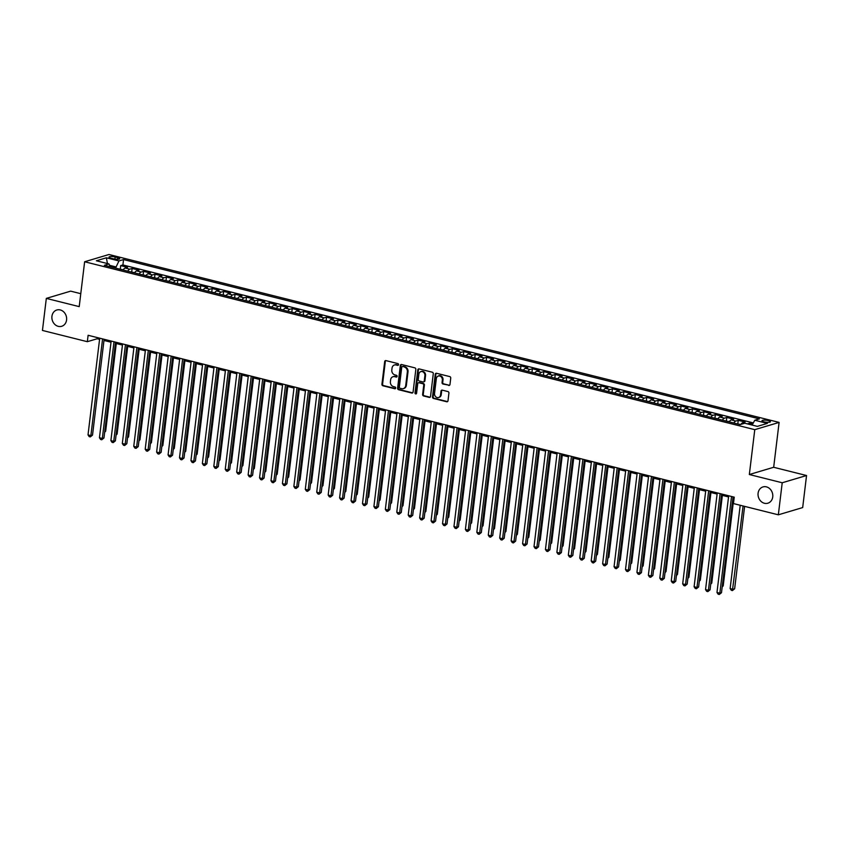 <?xml version="1.0" encoding="UTF-8"?>
<svg xmlns="http://www.w3.org/2000/svg" width="849" height="849" viewBox="0 0 849 849"><rect width="100%" height="100%" fill="white"/><g stroke="black" fill="none" stroke-linecap="round" stroke-linejoin="round"><path stroke-width="1.27" d="M398.563 364.677A0.913 0.785 -106.6 0 0 397.884 363.595L385.955 360.602A1.305 1.114 -106.6 0 0 384.682 361.589L381.933 384.236A1.305 1.114 -106.6 0 0 382.91 385.775L394.838 388.768A0.913 0.785 -106.6 0 0 395.05 387.006L393.501 386.613A4.171 3.576 -106.6 0 1 390.402 381.689L390.625 379.8A4.171 3.576 -106.6 0 1 393.023 376.701A4.171 3.576 -106.6 0 1 394.711 376.669L396.25 377.062A0.913 0.785 -106.6 0 0 396.462 375.3L394.923 374.908A4.171 3.576 -106.6 0 1 391.813 369.984L392.047 368.095A4.171 3.576 -106.6 0 1 394.445 364.996A4.171 3.576 -106.6 0 1 396.122 364.974L397.661 365.357A0.913 0.785 -106.6 0 0 398.563 364.677M758.093 493.237A8.501 7.28 -106.6 0 0 767.836 503.213A8.501 7.28 -106.6 0 0 772.739 496.898A8.501 7.28 -106.6 0 0 762.986 486.923A8.501 7.28 -106.6 0 0 758.093 493.237M51.938 316.306A8.501 7.28 -106.6 0 0 61.68 326.292A8.501 7.28 -106.6 0 0 66.572 319.977A8.501 7.28 -106.6 0 0 56.83 309.991A8.501 7.28 -106.6 0 0 51.938 316.306M768.313 420.605A4.256 0.998 6.9 0 0 761.988 420.722A4.256 0.998 6.9 0 0 764.1 421.857A4.256 0.998 6.9 0 0 770.425 421.741A4.256 0.998 6.9 0 0 768.313 420.605M448.697 385.467A1.305 1.114 -106.6 0 0 449.97 384.491L450.734 378.134A1.305 1.114 -106.6 0 0 449.768 376.595L436.524 373.273A1.305 1.114 -106.6 0 0 435.25 374.25L432.502 396.908A1.305 1.114 -106.6 0 0 433.478 398.446L446.723 401.768A1.305 1.114 -106.6 0 0 447.996 400.792L448.919 393.108A1.305 1.114 -106.6 0 0 447.954 391.569L442.287 390.147A1.305 1.114 -106.6 0 0 441.013 391.124L440.546 394.934A3.492 2.982 -106.6 0 1 434.539 393.427L436.354 378.516A3.492 2.982 -106.6 0 1 442.35 380.023L442.053 382.506A1.305 1.114 -106.6 0 0 443.019 384.045L449.354 385.276A1.305 1.114 -106.6 0 0 449.524 385.297M749.338 474.527L782.216 482.763L778.342 514.812L802.676 507.575L806.55 475.525L773.672 467.279L779.106 422.409L754.772 429.658L749.338 474.527L773.672 467.279M80.772 293.68L70.658 291.143L46.324 298.392L79.212 306.627L84.635 261.757L754.772 429.658M46.324 298.392L42.45 330.441L87.33 341.691L97.2 338.751L99.577 339.345M778.342 514.812L733.462 503.574L734.236 497.164L88.116 335.281L87.33 341.691M415.83 369.389A1.305 1.114 -106.6 0 0 414.853 367.85L401.609 364.529A1.305 1.114 -106.6 0 0 400.335 365.505L397.597 388.163A1.305 1.114 -106.6 0 0 398.563 389.702L411.807 393.023A1.305 1.114 -106.6 0 0 413.081 392.036L415.83 369.389M419.066 368.901L432.311 372.223A1.305 1.114 -106.6 0 1 433.277 373.762L430.539 396.419A1.305 1.114 -106.6 0 1 429.265 397.396L423.598 395.974A1.305 1.114 -106.6 0 1 422.622 394.435L423.736 385.244A1.305 1.114 -106.6 0 0 422.77 383.706L419.003 382.761A1.305 1.114 -106.6 0 0 417.729 383.737L416.572 393.31A0.913 0.785 -106.6 0 1 415.002 392.907L417.793 369.877A1.305 1.114 -106.6 0 1 419.066 368.901M752.734 423.969L749.667 423.195L749.518 424.404M744.658 423.258L742.695 422.77L745.093 422.049L738.237 420.329L737.813 423.831M733.844 423.004A5.317 2.451 -75.9 0 1 735.828 421.051L731.254 419.905L733.663 419.183L726.797 417.464L726.373 420.966M722.414 420.138A5.317 2.451 -75.9 0 1 724.399 418.186L719.825 417.039L722.223 416.318L715.357 414.599L714.943 418.101M710.974 417.273A5.317 2.451 -75.9 0 1 712.958 415.32L708.384 414.174L710.783 413.452L703.927 411.733L703.503 415.235M699.534 414.408A5.317 2.451 -75.9 0 1 701.529 412.455L696.955 411.309L699.353 410.587L692.487 408.868L692.062 412.37M688.104 411.542A5.317 2.451 -75.9 0 1 690.088 409.589L685.514 408.443L687.913 407.722L681.057 406.002L680.633 409.505M676.664 408.677A5.317 2.451 -75.9 0 1 678.659 406.724L674.085 405.578L676.483 404.856L669.617 403.137L669.192 406.639M665.234 405.811A5.317 2.451 -75.9 0 1 667.218 403.859L662.644 402.713L665.043 401.991L658.187 400.272L657.763 403.774M653.794 402.946A5.317 2.451 -75.9 0 1 655.778 400.993L651.204 399.847L653.613 399.126L646.747 397.406L646.322 400.908M642.364 400.081A5.317 2.451 -75.9 0 1 644.349 398.128L639.775 396.982L642.173 396.26L635.307 394.541L634.882 398.043M630.924 397.215A5.317 2.451 -75.9 0 1 632.908 395.263L628.334 394.116L630.733 393.395L623.877 391.676L623.453 395.178M619.483 394.35A5.317 2.451 -75.9 0 1 621.479 392.397L616.905 391.251L619.303 390.529L612.437 388.81L612.012 392.312M608.054 391.485A5.317 2.451 -75.9 0 1 610.038 389.532L605.464 388.386L607.863 387.664L601.007 385.945L600.583 389.447M596.614 388.619A5.317 2.451 -75.9 0 1 598.609 386.666L594.024 385.52L596.433 384.799L589.567 383.079L589.142 386.582M585.184 385.754A5.317 2.451 -75.9 0 1 587.168 383.801L582.594 382.655L584.993 381.933L578.137 380.214L577.713 383.716M573.744 382.888A5.317 2.451 -75.9 0 1 575.728 380.936L571.154 379.79L573.553 379.068L566.697 377.359L566.272 380.851M562.314 380.023A5.317 2.451 -75.9 0 1 564.298 378.07L559.724 376.924L562.123 376.213L555.257 374.494L554.832 377.985M550.874 377.158A5.317 2.451 -75.9 0 1 552.858 375.205L548.284 374.059L550.683 373.348L543.827 371.629L543.402 375.12M539.433 374.292A5.317 2.451 -75.9 0 1 541.429 372.34L536.855 371.193L539.253 370.482L532.387 368.763L531.962 372.255M528.004 371.427A5.317 2.451 -75.9 0 1 529.988 369.474L525.414 368.328L527.813 367.617L520.957 365.898L520.533 369.389M516.563 368.562A5.317 2.451 -75.9 0 1 518.548 366.609L513.974 365.463L516.383 364.752L509.517 363.032L509.092 366.524M505.134 365.696A5.317 2.451 -75.9 0 1 507.118 363.743L502.544 362.597L504.943 361.886L498.076 360.167L497.663 363.659M493.694 362.831A5.317 2.451 -75.9 0 1 495.678 360.878L491.104 359.732L493.502 359.021L486.647 357.302L486.222 360.793M482.264 359.965A5.317 2.451 -75.9 0 1 484.248 358.013L479.674 356.867L482.073 356.156L475.207 354.436L474.782 357.928M470.824 357.1A5.317 2.451 -75.9 0 1 472.808 355.147L468.234 354.001L470.633 353.29L463.777 351.571L463.352 355.062M459.383 354.235A5.317 2.451 -75.9 0 1 461.378 352.282L456.804 351.136L459.203 350.425L452.337 348.706L451.912 352.197M447.954 351.369A5.317 2.451 -75.9 0 1 449.938 349.417L445.364 348.27L447.763 347.559L440.907 345.84L440.482 349.332M436.513 348.514A5.317 2.451 -75.9 0 1 438.498 346.551L433.924 345.405L436.333 344.694L429.467 342.975L429.042 346.466M425.084 345.649A5.317 2.451 -75.9 0 1 427.068 343.686L422.494 342.54L424.893 341.829L418.026 340.109L417.612 343.601M413.643 342.784A5.317 2.451 -75.9 0 1 415.628 340.82L411.054 339.674L413.452 338.963L406.597 337.244L406.172 340.746M402.214 339.918A5.317 2.451 -75.9 0 1 404.198 337.955L399.624 336.809L402.023 336.098L395.156 334.379L394.732 337.881M390.773 337.053A5.317 2.451 -75.9 0 1 392.758 335.09L388.184 333.944L390.582 333.233L383.727 331.513L383.302 335.015M379.333 334.188A5.317 2.451 -75.9 0 1 381.328 332.224L376.754 331.078L379.153 330.367L372.287 328.648L371.862 332.15M367.904 331.322A5.317 2.451 -75.9 0 1 369.888 329.359L365.314 328.213L367.713 327.502L360.857 325.783L360.432 329.285M356.463 328.457A5.317 2.451 -75.9 0 1 358.448 326.494L353.874 325.347L356.283 324.636L349.417 322.917L348.992 326.419M345.034 325.591A5.317 2.451 -75.9 0 1 347.018 323.628L342.444 322.482L344.843 321.771L337.976 320.052L337.562 323.554M333.593 322.726A5.317 2.451 -75.9 0 1 335.578 320.763L331.004 319.617L333.402 318.906L326.547 317.186L326.122 320.689M322.153 319.861A5.317 2.451 -75.9 0 1 324.148 317.897L319.574 316.751L321.973 316.04L315.106 314.321L314.682 317.823M310.723 316.995A5.317 2.451 -75.9 0 1 312.708 315.032L308.134 313.886L310.532 313.175L303.677 311.456L303.252 314.958M299.283 314.13A5.317 2.451 -75.9 0 1 301.278 312.167L296.704 311.021L299.103 310.309L292.236 308.59L291.812 312.092M287.853 311.265A5.317 2.451 -75.9 0 1 289.838 309.301L285.264 308.155L287.662 307.444L280.807 305.725L280.382 309.227M276.413 308.399A5.317 2.451 -75.9 0 1 278.398 306.436L273.824 305.29L276.233 304.579L269.366 302.86L268.942 306.362M264.984 305.534A5.317 2.451 -75.9 0 1 266.968 303.571L262.394 302.424L264.792 301.713L257.926 299.994L257.502 303.496M253.543 302.668A5.317 2.451 -75.9 0 1 255.528 300.705L250.954 299.559L253.352 298.848L246.497 297.129L246.072 300.631M242.103 299.803A5.317 2.451 -75.9 0 1 244.098 297.84L239.524 296.694L241.923 295.983L235.056 294.263L234.632 297.766M230.673 296.938A5.317 2.451 -75.9 0 1 232.658 294.974L228.084 293.828L230.482 293.117L223.627 291.398L223.202 294.9M219.233 294.072A5.317 2.451 -75.9 0 1 221.228 292.109L216.644 290.963L219.053 290.252L212.186 288.533L211.762 292.035M207.803 291.207A5.317 2.451 -75.9 0 1 209.788 289.244L205.214 288.098L207.612 287.387L200.757 285.667L200.332 289.169M196.363 288.342A5.317 2.451 -75.9 0 1 198.348 286.378L193.774 285.232L196.172 284.521L189.316 282.802L188.892 286.304M184.933 285.476A5.317 2.451 -75.9 0 1 186.918 283.513L182.344 282.367L184.742 281.656L177.876 279.937L177.452 283.439M173.493 282.611A5.317 2.451 -75.9 0 1 175.478 280.648L170.904 279.501L173.302 278.79L166.446 277.071L166.022 280.573M162.053 279.746A5.317 2.451 -75.9 0 1 164.048 277.782L159.474 276.636L161.872 275.925L155.006 274.206L154.582 277.708M150.623 276.88A5.317 2.451 -75.9 0 1 152.608 274.917L148.034 273.771L150.432 273.06L143.577 271.34L143.152 274.843M139.183 274.015A5.317 2.451 -75.9 0 1 141.167 272.051L136.593 270.905L139.003 270.194L132.136 268.475L129.738 269.186A5.317 2.451 104.1 0 0 127.753 271.149M131.712 271.977L132.136 268.475M111.07 258.213L113.586 258.839A4.118 0.966 6.9 0 0 119.709 258.722A4.118 0.966 6.9 0 0 117.661 257.629L115.146 256.992A4.118 0.966 6.9 0 0 109.022 257.109A4.118 0.966 6.9 0 0 111.07 258.213M779.106 422.409L108.969 254.509L84.635 261.757M752.129 425.062L754.782 420.244L759.388 418.875L123.551 259.571L118.956 260.94L115.549 268.093M754.782 420.244L767.358 423.396L757.361 426.378L744.785 423.227L740.179 424.596L104.353 265.291L108.959 263.922L96.383 260.77L106.369 257.788L118.956 260.94M753.318 422.908L122.903 264.952L120.696 265.61L127.562 267.329L125.164 268.04A5.317 2.451 104.1 0 0 123.179 270.003M141.167 272.051L143.577 271.34M152.608 274.917L155.006 274.206M164.048 277.782L166.446 277.071M175.478 280.648L177.876 279.937M186.918 283.513L189.316 282.802M198.348 286.378L200.757 285.667M209.788 289.244L212.186 288.533M221.228 292.109L223.627 291.398M232.658 294.974L235.056 294.263M244.098 297.84L246.497 297.129M255.528 300.705L257.926 299.994M266.968 303.571L269.366 302.86M278.398 306.436L280.807 305.725M289.838 309.301L292.236 308.59M301.278 312.167L303.677 311.456M312.708 315.032L315.106 314.321M324.148 317.897L326.547 317.186M335.578 320.763L337.976 320.052M347.018 323.628L349.417 322.917M358.448 326.494L360.857 325.783M369.888 329.359L372.287 328.648M381.328 332.224L383.727 331.513M392.758 335.09L395.156 334.379M404.198 337.955L406.597 337.244M415.628 340.82L418.026 340.109M427.068 343.686L429.467 342.975M438.498 346.551L440.907 345.84M449.938 349.417L452.337 348.706M461.378 352.282L463.777 351.571M472.808 355.147L475.207 354.436M484.248 358.013L486.647 357.302M495.678 360.878L498.076 360.167M507.118 363.743L509.517 363.032M518.548 366.609L520.957 365.898M529.988 369.474L532.387 368.763M541.429 372.34L543.827 371.629M552.858 375.205L555.257 374.494M564.298 378.07L566.697 377.359M575.728 380.936L578.137 380.214M587.168 383.801L589.567 383.079M598.609 386.666L601.007 385.945M610.038 389.532L612.437 388.81M621.479 392.397L623.877 391.676M632.908 395.263L635.307 394.541M644.349 398.128L646.747 397.406M655.778 400.993L658.187 400.272M667.218 403.859L669.617 403.137M678.659 406.724L681.057 406.002M690.088 409.589L692.487 408.868M701.529 412.455L703.927 411.733M712.958 415.32L715.357 414.599M724.399 418.186L726.797 417.464M735.828 421.051L738.237 420.329M747.396 423.874L749.667 423.195M115.697 266.851L109.606 265.323M782.216 482.763L806.55 475.525M103.971 340.449L111.017 342.211M115.411 343.314L122.447 345.076M126.851 346.18L133.887 347.941M138.281 349.045L145.317 350.807M149.721 351.911L156.757 353.672M161.151 354.776L168.198 356.538M172.591 357.641L179.627 359.403M184.021 360.507L191.067 362.268M195.461 363.372L202.497 365.134M206.901 366.237L213.937 367.999M218.331 369.103L225.367 370.864M229.771 371.968L236.807 373.73M241.201 374.834L248.248 376.595M252.641 377.699L259.677 379.461M264.071 380.564L271.118 382.326M275.511 383.43L282.547 385.191M286.951 386.295L293.987 388.057M298.381 389.16L305.417 390.922M309.821 392.026L316.857 393.787M321.251 394.891L328.298 396.653M332.691 397.757L339.727 399.518M344.132 400.622L351.168 402.384M355.561 403.487L362.597 405.249M367.001 406.353L374.038 408.114M378.431 409.218L385.467 410.98M389.871 412.083L396.908 413.845M401.301 414.949L408.348 416.71M412.741 417.814L419.777 419.576M424.182 420.679L431.218 422.441M435.611 423.545L442.647 425.307M447.052 426.4L454.088 428.172M458.481 429.265L465.528 431.037M469.922 432.13L476.958 433.903M481.351 434.996L488.398 436.768M492.791 437.861L499.828 439.633M504.232 440.727L511.268 442.499M515.661 443.592L522.697 445.364M527.102 446.457L534.138 448.23M538.531 449.323L545.578 451.095M549.972 452.188L557.008 453.96M561.401 455.053L568.448 456.826M572.842 457.919L579.878 459.68M584.282 460.784L591.318 462.546M595.711 463.65L602.748 465.411M607.152 466.515L614.188 468.277M618.581 469.38L625.628 471.142M630.022 472.246L637.058 474.007M641.451 475.111L648.498 476.873M652.892 477.976L659.928 479.738M664.332 480.842L671.368 482.603M675.762 483.707L682.798 485.469M687.202 486.573L694.238 488.334M698.631 489.438L705.678 491.2M710.072 492.303L717.108 494.065M721.501 495.169L728.548 496.93M732.942 498.034L734.088 498.321M97.338 337.594L97.2 338.751M120.282 269.112L120.696 265.61M122.903 264.952L123.551 259.571M110.274 266.766L108.959 263.922M136.593 270.905A5.317 2.451 104.1 0 0 134.609 272.869M148.034 273.771A5.317 2.451 104.1 0 0 146.049 275.734M159.474 276.636A5.317 2.451 104.1 0 0 157.479 278.599M170.904 279.501A5.317 2.451 104.1 0 0 168.919 281.465M182.344 282.367A5.317 2.451 104.1 0 0 180.359 284.33M193.774 285.232A5.317 2.451 104.1 0 0 191.789 287.195M205.214 288.098A5.317 2.451 104.1 0 0 203.229 290.061M216.644 290.963A5.317 2.451 104.1 0 0 214.659 292.926M228.084 293.828A5.317 2.451 104.1 0 0 226.099 295.792M239.524 296.694A5.317 2.451 104.1 0 0 237.529 298.657M250.954 299.559A5.317 2.451 104.1 0 0 248.969 301.522M262.394 302.424A5.317 2.451 104.1 0 0 260.41 304.388M273.824 305.29A5.317 2.451 104.1 0 0 271.839 307.253M285.264 308.155A5.317 2.451 104.1 0 0 283.279 310.118M296.704 311.021A5.317 2.451 104.1 0 0 294.709 312.984M308.134 313.886A5.317 2.451 104.1 0 0 306.149 315.849M319.574 316.751A5.317 2.451 104.1 0 0 317.579 318.715M331.004 319.617A5.317 2.451 104.1 0 0 329.019 321.58M342.444 322.482A5.317 2.451 104.1 0 0 340.46 324.445M353.874 325.347A5.317 2.451 104.1 0 0 351.889 327.311M365.314 328.213A5.317 2.451 104.1 0 0 363.33 330.176M376.754 331.078A5.317 2.451 104.1 0 0 374.759 333.041M388.184 333.944A5.317 2.451 104.1 0 0 386.199 335.907M399.624 336.809A5.317 2.451 104.1 0 0 397.629 338.772M411.054 339.674A5.317 2.451 104.1 0 0 409.069 341.638M422.494 342.54A5.317 2.451 104.1 0 0 420.51 344.503M433.924 345.405A5.317 2.451 104.1 0 0 431.939 347.368M445.364 348.27A5.317 2.451 104.1 0 0 443.38 350.234M456.804 351.136A5.317 2.451 104.1 0 0 454.809 353.088M468.234 354.001A5.317 2.451 104.1 0 0 466.25 355.954M479.674 356.867A5.317 2.451 104.1 0 0 477.679 358.819M491.104 359.732A5.317 2.451 104.1 0 0 489.12 361.685M502.544 362.597A5.317 2.451 104.1 0 0 500.56 364.55M513.974 365.463A5.317 2.451 104.1 0 0 511.989 367.415M525.414 368.328A5.317 2.451 104.1 0 0 523.43 370.281M536.855 371.193A5.317 2.451 104.1 0 0 534.859 373.146M548.284 374.059A5.317 2.451 104.1 0 0 546.3 376.011M559.724 376.924A5.317 2.451 104.1 0 0 557.74 378.877M571.154 379.79A5.317 2.451 104.1 0 0 569.17 381.742M582.594 382.655A5.317 2.451 104.1 0 0 580.61 384.608M594.024 385.52A5.317 2.451 104.1 0 0 592.04 387.473M605.464 388.386A5.317 2.451 104.1 0 0 603.48 390.338M616.905 391.251A5.317 2.451 104.1 0 0 614.909 393.204M628.334 394.116A5.317 2.451 104.1 0 0 626.35 396.069M639.775 396.982A5.317 2.451 104.1 0 0 637.79 398.934M651.204 399.847A5.317 2.451 104.1 0 0 649.22 401.8M662.644 402.713A5.317 2.451 104.1 0 0 660.66 404.665M674.085 405.578A5.317 2.451 104.1 0 0 672.09 407.531M685.514 408.443A5.317 2.451 104.1 0 0 683.53 410.396M696.955 411.309A5.317 2.451 104.1 0 0 694.96 413.261M708.384 414.174A5.317 2.451 104.1 0 0 706.4 416.127M719.825 417.039A5.317 2.451 104.1 0 0 717.84 418.992M731.254 419.905A5.317 2.451 104.1 0 0 729.27 421.857M742.695 422.77A5.317 2.451 104.1 0 0 740.922 424.373M107.452 263.54L106.369 257.788M397.661 365.357L398.319 365.166A0.913 0.785 -106.6 0 0 398.34 365.166L396.78 364.773A4.171 3.576 -106.6 0 0 395.103 364.805A4.171 3.576 -106.6 0 0 394.774 364.921M393.363 376.627A4.171 3.576 -106.6 0 1 393.681 376.51A4.171 3.576 -106.6 0 1 395.369 376.478L396.908 376.86A0.913 0.785 -106.6 0 0 396.918 376.871L396.25 377.062M385.775 360.581A1.305 1.114 -106.6 0 0 385.34 361.387L382.591 384.045A1.305 1.114 -106.6 0 0 383.568 385.584L395.485 388.566A0.913 0.785 -106.6 0 0 395.507 388.577M401.428 364.497A1.305 1.114 -106.6 0 0 400.993 365.314L398.255 387.961A1.305 1.114 -106.6 0 0 399.221 389.5L412.465 392.822A1.305 1.114 -106.6 0 0 412.646 392.854M402.628 366.598A0.913 0.785 -106.6 0 0 401.736 367.288L399.338 387.165A0.913 0.785 -106.6 0 0 400.017 388.248L401.641 388.651A4.171 3.576 -106.6 0 0 403.317 388.63A4.171 3.576 -106.6 0 0 405.716 385.531L407.361 371.936A4.171 3.576 -106.6 0 0 404.262 367.012L403.286 366.407A0.913 0.785 -106.6 0 0 402.925 366.407L402.267 366.609M403.646 388.513A4.171 3.576 -106.6 0 0 403.975 388.428A4.171 3.576 -106.6 0 0 406.374 385.329L405.716 385.531M403.286 366.407L404.92 366.81A4.171 3.576 -106.6 0 1 408.019 371.745L406.374 385.329M418.483 382.772L419.141 382.581A1.305 1.114 -106.6 0 1 419.661 382.57L423.428 383.515A1.305 1.114 -106.6 0 1 424.394 385.053L423.28 394.233A1.305 1.114 -106.6 0 0 424.256 395.772L429.923 397.194A1.305 1.114 -106.6 0 0 430.103 397.226M418.886 368.88A1.305 1.114 -106.6 0 0 418.451 369.686L415.66 392.716A0.913 0.785 -106.6 0 0 416.35 393.798M424.893 375.714A3.492 2.982 -106.6 0 0 418.886 374.207L418.249 379.461A1.305 1.114 -106.6 0 0 419.226 380.999L422.982 381.944A1.305 1.114 -106.6 0 0 424.256 380.968L424.893 375.714L425.551 375.513A3.492 2.982 -106.6 0 0 421.231 371.544M423.502 381.933L424.16 381.742A1.305 1.114 -106.6 0 0 424.914 380.766L424.256 380.968M425.551 375.513L424.914 380.766M438.689 375.852A3.492 2.982 -106.6 0 1 443.008 379.832L442.711 382.315A1.305 1.114 -106.6 0 0 443.677 383.854L449.354 385.276M438.869 397.406A3.492 2.982 -106.6 0 0 441.204 394.743L440.546 394.934M442.106 390.126A1.305 1.114 -106.6 0 0 441.671 390.933L441.204 394.743M436.344 373.252A1.305 1.114 -106.6 0 0 435.908 374.059L433.16 396.706A1.305 1.114 -106.6 0 0 434.136 398.255L447.381 401.566A1.305 1.114 -106.6 0 0 447.55 401.598M123.285 269.823L119.709 269.133M104.745 431.472L105.669 431.196L116.281 343.527M105.669 431.196L104.65 432.247M102.58 338.9L90.875 435.601L88.02 434.879L99.715 338.189M104.119 339.292L92.52 435.113L90.875 435.601L90.312 436.906L89.166 436.619L88.02 434.879M92.52 435.113L90.312 436.906M134.715 272.688L131.149 271.998M116.175 434.338L117.109 434.062L127.711 346.392M117.109 434.062L116.08 435.113M146.155 275.554L142.579 274.864M127.615 437.203L128.539 436.927L139.151 349.257M128.539 436.927L127.52 437.978M157.596 278.419L154.019 277.729M139.045 440.069L139.979 439.793L150.591 352.123M139.979 439.793L138.96 440.843M169.025 281.284L165.459 280.594M150.485 442.934L151.419 442.658L162.021 354.988M151.419 442.658L150.39 443.709M114.01 341.765L102.315 438.466L99.45 437.744L111.155 341.054M115.549 342.158L103.96 437.978L102.315 438.466L101.742 439.771L100.606 439.485L99.45 437.744M103.96 437.978L101.742 439.771M125.45 344.63L113.745 441.331L110.89 440.61L122.596 343.919M126.989 345.023L115.39 440.843L113.745 441.331L113.182 442.637L112.036 442.35L110.89 440.61M115.39 440.843L113.182 442.637M136.88 347.496L125.185 444.197L122.32 443.475L134.025 346.785M138.419 347.878L126.83 443.709L125.185 444.197L124.612 445.502L123.476 445.216L122.32 443.475M126.83 443.709L124.612 445.502M148.32 350.361L136.615 447.062L133.76 446.341L145.466 349.65M149.859 350.743L138.26 446.574L136.615 447.062L136.052 448.368L134.906 448.081L133.76 446.341M138.26 446.574L136.052 448.368M180.466 284.15L176.889 283.46M161.926 445.799L162.849 445.523L173.461 357.853M162.849 445.523L161.83 446.574M159.761 353.226L148.055 449.928L145.2 449.206L156.895 352.515M161.299 353.608L149.7 449.439L148.055 449.928L147.493 451.233L146.346 450.946L145.2 449.206M149.7 449.439L147.493 451.233M191.895 287.015L188.329 286.325M173.355 448.665L174.289 448.389L184.891 360.719M174.289 448.389L173.26 449.439M171.19 356.092L159.495 452.793L156.63 452.071L168.335 355.381M172.729 356.474L161.13 452.305L159.495 452.793L158.922 454.098L157.776 453.812L156.63 452.071M161.13 452.305L158.922 454.098M203.335 289.88L199.759 289.191M184.795 451.53L185.719 451.254L196.331 363.584M185.719 451.254L184.7 452.305M182.631 358.957L170.925 455.658L168.07 454.937L179.765 358.246M184.169 359.339L172.57 455.17L170.925 455.658L170.362 456.964L169.216 456.677L168.07 454.937M172.57 455.17L170.362 456.964M214.765 292.746L211.199 292.056M196.225 454.395L197.159 454.119L207.761 366.45M197.159 454.119L196.14 455.17M194.06 361.823L182.365 458.524L179.5 457.802L191.205 361.112M195.599 362.205L184.01 458.036L182.365 458.524L181.792 459.829L180.657 459.542L179.5 457.802M184.01 458.036L181.792 459.829M226.205 295.611L222.64 294.921M207.665 457.261L208.589 456.985L219.201 369.315M208.589 456.985L207.57 458.036M205.5 364.688L193.795 461.389L190.94 460.667L202.646 363.977M207.039 365.07L195.44 460.901L193.795 461.389L193.232 462.694L192.086 462.408L190.94 460.667M195.44 460.901L193.232 462.694M237.646 298.477L234.069 297.787M219.106 460.126L220.029 459.85L230.641 372.18M220.029 459.85L219.01 460.901M216.93 367.553L205.235 464.254L202.37 463.533L214.075 366.842M218.469 367.935L206.88 463.766L205.235 464.254L204.673 465.56L203.527 465.273L202.37 463.533M206.88 463.766L204.673 465.56M249.075 301.342L245.51 300.652M230.535 462.992L231.469 462.716L242.071 375.046M231.469 462.716L230.44 463.766M228.37 370.419L216.665 467.12L213.81 466.398L225.516 369.708M229.909 370.801L218.31 466.632L216.665 467.12L216.102 468.425L214.956 468.139L213.81 466.398M218.31 466.632L216.102 468.425M260.516 304.197L256.939 303.517M241.976 465.857L242.899 465.581L253.511 377.911M242.899 465.581L241.88 466.632M239.811 373.284L228.105 469.985L225.25 469.264L236.945 372.573M241.349 373.666L229.75 469.497L228.105 469.985L227.543 471.291L226.396 471.004L225.25 469.264M229.75 469.497L227.543 471.291M271.945 307.062L268.38 306.383M253.405 468.722L254.339 468.446L264.941 380.776M254.339 468.446L253.31 469.497M251.24 376.149L239.545 472.851L236.68 472.129L248.386 375.438M252.779 376.531L241.18 472.362L239.545 472.851L238.972 474.156L237.826 473.869L236.68 472.129M241.18 472.362L238.972 474.156M283.386 309.927L279.809 309.248M264.846 471.588L265.769 471.312L276.381 383.642M265.769 471.312L264.75 472.362M262.681 379.015L250.975 475.716L248.12 474.994L259.815 378.293M264.219 379.397L252.62 475.228L250.975 475.716L250.413 477.021L249.266 476.735L248.12 474.994M252.62 475.228L250.413 477.021M294.815 312.793L291.249 312.114M276.275 474.453L277.209 474.177L287.811 386.507M277.209 474.177L276.19 475.228M274.11 381.88L262.415 478.581L259.55 477.86L271.255 381.159M275.649 382.262L264.06 478.093L262.415 478.581L261.842 479.887L260.707 479.6L259.55 477.86M264.06 478.093L261.842 479.887M306.256 315.658L302.69 314.979M287.715 477.318L288.639 477.042L299.251 389.373M288.639 477.042L287.62 478.093M285.551 384.746L273.845 481.447L270.99 480.725L282.696 384.024M287.089 385.128L275.49 480.959L273.845 481.447L273.282 482.752L272.136 482.465L270.99 480.725M275.49 480.959L273.282 482.752M317.696 318.524L314.119 317.844M299.156 480.184L300.079 479.908L310.692 392.238M300.079 479.908L299.06 480.959M296.991 387.611L285.285 484.312L282.42 483.59L294.125 386.889M298.519 387.993L286.93 483.824L285.285 484.312L284.723 485.617L283.577 485.331L282.42 483.59M286.93 483.824L284.723 485.617M329.125 321.389L325.56 320.71M310.585 483.049L311.519 482.773L322.121 395.103M311.519 482.773L310.49 483.824M308.42 390.476L296.715 487.177L293.86 486.456L305.566 389.755M309.959 390.858L298.36 486.689L296.715 487.177L296.152 488.483L295.006 488.196L293.86 486.456M298.36 486.689L296.152 488.483M340.566 324.254L336.989 323.575M322.026 485.915L322.949 485.639L333.561 397.969M322.949 485.639L321.93 486.689M319.861 393.342L308.155 490.043L305.3 489.321L316.995 392.62M321.4 393.724L309.8 489.544L308.155 490.043L307.593 491.348L306.447 491.062L305.3 489.321M309.8 489.544L307.593 491.348M351.995 327.12L348.43 326.441M333.455 488.78L334.389 488.504L344.991 400.834M334.389 488.504L333.36 489.555M331.29 396.207L319.595 492.908L316.73 492.187L328.436 395.485M332.829 396.589L321.24 492.409L319.595 492.908L319.022 494.214L317.887 493.927L316.73 492.187M321.24 492.409L319.022 494.214M363.436 329.985L359.859 329.306M344.896 491.645L345.819 491.359L356.431 403.7M345.819 491.359L344.8 492.42M342.731 399.072L331.025 495.774L328.17 495.052L339.865 398.351M344.269 399.454L332.67 495.275L331.025 495.774L330.463 497.079L329.316 496.792L328.17 495.052M332.67 495.275L330.463 497.079M374.865 332.85L371.3 332.171M356.325 494.511L357.259 494.224L367.861 406.565M357.259 494.224L356.24 495.285M354.16 401.938L342.465 498.639L339.6 497.917L351.306 401.216M355.699 402.32L344.11 498.14L342.465 498.639L341.892 499.944L340.757 499.658L339.6 497.917M344.11 498.14L341.892 499.944M386.306 335.716L382.74 335.037M367.766 497.365L368.689 497.089L379.301 409.43M368.689 497.089L367.67 498.151M365.601 404.803L353.895 501.504L351.04 500.783L362.746 404.082M367.139 405.185L355.54 501.006L353.895 501.504L353.333 502.81L352.186 502.523L351.04 500.783M355.54 501.006L353.333 502.81M397.746 338.581L394.169 337.902M379.206 500.231L380.129 499.955L390.742 412.296M380.129 499.955L379.11 501.016M377.041 407.669L365.335 504.37L362.481 503.648L374.176 406.947M378.569 408.051L366.98 503.871L365.335 504.37L364.773 505.664L363.627 505.378L362.481 503.648M366.98 503.871L364.773 505.664M409.176 341.447L405.61 340.767M390.636 503.096L391.569 502.82L402.171 415.161M391.569 502.82L390.54 503.882M388.471 410.534L376.765 507.235L373.91 506.513L385.616 409.812M390.009 410.916L378.41 506.736L376.765 507.235L376.203 508.53L375.056 508.243L373.91 506.513M378.41 506.736L376.203 508.53M420.616 344.312L417.039 343.633M402.076 505.962L402.999 505.686L413.612 418.026M402.999 505.686L401.98 506.747M399.911 413.399L388.205 510.09L385.35 509.379L397.045 412.678M401.45 413.781L389.85 509.602L388.205 510.09L387.643 511.395L386.497 511.109L385.35 509.379M389.85 509.602L387.643 511.395M432.045 347.177L428.48 346.498M413.505 508.827L414.439 508.551L425.041 420.892M414.439 508.551L413.41 509.612M411.341 416.265L399.646 512.955L396.78 512.244L408.486 415.543M412.879 416.647L401.29 512.467L399.646 512.955L399.072 514.261L397.937 513.974L396.78 512.244M401.29 512.467L399.072 514.261M443.486 350.043L439.909 349.363M424.946 511.692L425.869 511.416L436.482 423.757M425.869 511.416L424.85 512.478M422.781 419.13L411.075 515.821L408.22 515.11L419.915 418.408M424.32 419.512L412.72 515.332L411.075 515.821L410.513 517.126L409.367 516.839L408.22 515.11M412.72 515.332L410.513 517.126M454.915 352.908L451.35 352.229M436.375 514.558L437.309 514.282L447.922 426.623M437.309 514.282L436.29 515.343M434.21 421.995L422.515 518.686L419.65 517.975L431.356 421.274M435.749 422.377L424.16 518.198L422.515 518.686L421.942 519.991L420.807 519.705L419.65 517.975M424.16 518.198L421.942 519.991M466.356 355.773L462.79 355.094M447.816 517.423L448.739 517.147L459.351 429.488M448.739 517.147L447.72 518.208M445.651 424.861L433.945 521.551L431.09 520.84L442.796 424.139M447.19 425.243L435.59 521.063L433.945 521.551L433.383 522.857L432.237 522.57L431.09 520.84M435.59 521.063L433.383 522.857M477.796 358.639L474.22 357.96M459.256 520.288L460.179 520.013L470.792 432.353M460.179 520.013L459.16 521.063M457.091 427.726L445.385 524.417L442.531 523.706L454.226 427.005M458.63 428.108L447.03 523.929L445.385 524.417L444.823 525.722L443.677 525.435L442.531 523.706M447.03 523.929L444.823 525.722M489.226 361.504L485.66 360.825M470.686 523.154L471.619 522.878L482.221 435.219M471.619 522.878L470.59 523.929M468.521 430.592L456.826 527.282L453.96 526.571L465.666 429.87M470.059 430.974L458.46 526.794L456.826 527.282L456.253 528.587L455.106 528.301L453.96 526.571M458.46 526.794L456.253 528.587M500.666 364.37L497.089 363.69M482.126 526.019L483.049 525.743L493.662 438.084M483.049 525.743L482.03 526.794M479.961 433.457L468.255 530.147L465.401 529.436L477.096 432.735M481.5 433.839L469.9 529.659L468.255 530.147L467.693 531.453L466.547 531.166L465.401 529.436M469.9 529.659L467.693 531.453M512.096 367.235L508.53 366.556M493.556 528.885L494.489 528.609L505.091 440.949M494.489 528.609L493.46 529.659M491.391 436.322L479.696 533.013L476.83 532.302L488.536 435.601M492.929 436.704L481.341 532.525L479.696 533.013L479.123 534.318L477.987 534.032L476.83 532.302M481.341 532.525L479.123 534.318M523.536 370.1L519.959 369.421M504.996 531.75L505.919 531.474L516.532 443.815M505.919 531.474L504.9 532.525M502.831 439.188L491.125 535.878L488.271 535.167L499.965 438.466M504.37 439.57L492.77 535.39L491.125 535.878L490.563 537.184L489.417 536.897L488.271 535.167M492.77 535.39L490.563 537.184M534.966 372.966L531.4 372.287M516.425 534.615L517.359 534.339L527.972 446.68M517.359 534.339L516.341 535.39M514.261 442.053L502.566 538.744L499.7 538.033L511.406 441.331M515.799 442.435L504.21 538.255L502.566 538.744L501.992 540.049L500.857 539.762L499.7 538.033M504.21 538.255L501.992 540.049M546.406 375.831L542.84 375.152M527.866 537.481L528.8 537.205L539.402 449.546M528.8 537.205L527.77 538.255M525.701 444.918L513.995 541.609L511.14 540.898L522.846 444.197M527.24 445.301L515.64 541.121L513.995 541.609L513.433 542.914L512.287 542.628L511.14 540.898M515.64 541.121L513.433 542.914M557.846 378.696L554.27 378.017M539.306 540.346L540.229 540.07L550.842 452.411M540.229 540.07L539.211 541.121M537.141 447.784L525.435 544.474L522.581 543.763L534.276 447.062M538.68 448.166L527.08 543.986L525.435 544.474L524.873 545.78L523.727 545.493L522.581 543.763M527.08 543.986L524.873 545.78M569.276 381.562L565.71 380.883M550.736 543.211L551.67 542.936L562.271 455.276M551.67 542.936L550.64 543.986M548.571 450.649L536.876 547.34L534.01 546.629L545.716 449.928M550.11 451.031L538.51 546.852L536.876 547.34L536.303 548.645L535.157 548.358L534.01 546.629M538.51 546.852L536.303 548.645M580.716 384.427L577.14 383.748M562.176 546.077L563.099 545.801L573.712 458.142M563.099 545.801L562.08 546.852M560.011 453.515L548.305 550.205L545.451 549.494L557.146 452.793M561.55 453.897L549.95 549.717L548.305 550.205L547.743 551.51L546.597 551.224L545.451 549.494M549.95 549.717L547.743 551.51M592.146 387.293L588.58 386.613M573.606 548.942L574.54 548.666L585.141 461.007M574.54 548.666L573.51 549.717M571.441 456.38L559.746 553.07L556.88 552.359L568.586 455.658M572.979 456.762L561.391 552.582L559.746 553.07L559.173 554.376L558.037 554.089L556.88 552.359M561.391 552.582L559.173 554.376M603.586 390.158L600.01 389.468M585.046 551.808L585.969 551.532L596.582 463.872M585.969 551.532L584.95 552.582M582.881 459.245L571.175 555.936L568.321 555.225L580.026 458.524M584.42 459.627L572.82 555.448L571.175 555.936L570.613 557.241L569.467 556.955L568.321 555.225M572.82 555.448L570.613 557.241M615.026 393.023L611.45 392.334M596.476 554.673L597.409 554.397L608.022 466.738M597.409 554.397L596.391 555.448M594.311 462.1L582.616 558.801L579.75 558.09L591.456 461.389M595.849 462.493L584.261 558.313L582.616 558.801L582.053 560.107L580.907 559.82L579.75 558.09M584.261 558.313L582.053 560.107M626.456 395.889L622.89 395.199M607.916 557.538L608.85 557.262L619.452 469.603M608.85 557.262L607.82 558.313M605.751 464.965L594.045 561.667L591.191 560.956L602.896 464.254M607.29 465.358L595.69 561.178L594.045 561.667L593.483 562.972L592.337 562.685L591.191 560.956M595.69 561.178L593.483 562.972M637.896 398.754L634.32 398.064M619.356 560.404L620.279 560.128L630.892 472.469M620.279 560.128L619.261 561.178M617.191 467.831L605.486 564.532L602.631 563.821L614.326 467.12M618.73 468.224L607.131 564.044L605.486 564.532L604.923 565.837L603.777 565.551L602.631 563.821M607.131 564.044L604.923 565.837M649.326 401.619L645.76 400.93M630.786 563.269L631.72 562.993L642.322 475.334M631.72 562.993L630.69 564.044M628.621 470.696L616.926 567.397L614.06 566.686L625.766 469.985M630.16 471.089L618.56 566.909L616.926 567.397L616.353 568.703L615.207 568.416L614.06 566.686M618.56 566.909L616.353 568.703M660.766 404.485L657.19 403.795M642.226 566.134L643.149 565.859L653.762 478.199M643.149 565.859L642.131 566.909M640.061 473.562L628.356 570.263L625.501 569.552L637.196 472.851M641.6 473.954L630 569.775L628.356 570.263L627.793 571.568L626.647 571.281L625.501 569.552M630 569.775L627.793 571.568M672.196 407.35L668.63 406.66M653.656 569L654.59 568.724L665.192 481.065M654.59 568.724L653.571 569.775M651.491 476.427L639.796 573.128L636.93 572.417L648.636 475.716M653.03 476.82L641.441 572.64L639.796 573.128L639.223 574.433L638.087 574.147L636.93 572.417M641.441 572.64L639.223 574.433M683.636 410.216L680.07 409.526M665.096 571.865L666.019 571.589L676.632 483.93M666.019 571.589L665 572.64M662.931 479.292L651.225 575.993L648.371 575.282L660.076 478.581M664.47 479.685L652.87 575.505L651.225 575.993L650.663 577.299L649.517 577.012L648.371 575.282M652.87 575.505L650.663 577.299M695.076 413.081L691.5 412.391M676.536 574.731L677.46 574.455L688.072 486.795M677.46 574.455L676.441 575.505M674.371 482.158L662.666 578.859L659.8 578.148L671.506 481.447M675.9 482.55L664.311 578.371L662.666 578.859L662.103 580.164L660.957 579.878L659.8 578.148M664.311 578.371L662.103 580.164M706.506 415.946L702.94 415.257M687.966 577.596L688.9 577.32L699.502 489.661M688.9 577.32L687.87 578.371M685.801 485.023L674.095 581.724L671.241 581.013L682.946 484.312M687.34 485.416L675.74 581.236L674.095 581.724L673.533 583.03L672.387 582.743L671.241 581.013M675.74 581.236L673.533 583.03M717.946 418.812L714.37 418.122M699.406 580.461L700.329 580.185L710.942 492.526M700.329 580.185L699.311 581.236M697.241 487.888L685.536 584.59L682.681 583.879L694.376 487.177M698.78 488.281L687.181 584.101L685.536 584.59L684.973 585.895L683.827 585.608L682.681 583.879M687.181 584.101L684.973 585.895M729.376 421.677L725.81 420.987M710.836 583.327L711.77 583.051L722.372 495.392M711.77 583.051L710.74 584.101M708.671 490.754L696.976 587.455L694.111 586.744L705.816 490.043M710.21 491.147L698.621 586.967L696.976 587.455L696.403 588.76L695.257 588.474L694.111 586.744M698.621 586.967L696.403 588.76M740.572 424.479L737.24 423.853M722.276 586.192L723.199 585.916L733.812 498.257M723.199 585.916L722.181 586.967M720.111 493.619L708.406 590.32L705.551 589.609L717.246 492.908M721.65 494.012L710.051 589.832L708.406 590.32L707.843 591.626L706.697 591.339L705.551 589.609M710.051 589.832L707.843 591.626M740.211 505.261L730.14 588.559L732.995 589.27L734.64 588.781L744.615 506.365M734.64 588.781L732.432 590.575L743.077 505.983M732.432 590.575L731.286 590.288L730.14 588.559M731.541 496.485L719.846 593.186L716.981 592.464L728.686 495.774M733.08 496.877L721.491 592.698L719.846 593.186L719.273 594.491L718.137 594.204L716.981 592.464M721.491 592.698L719.273 594.491M129.738 269.186L125.164 268.04M114.891 259.104L115.146 256.992M117.459 259.306L117.661 257.629M396.78 364.773L396.122 364.974M395.369 376.478L394.711 376.669M395.485 388.566L394.838 388.768M383.568 385.584L382.91 385.775M382.591 384.045L381.933 384.236M385.34 361.387L384.682 361.589M412.465 392.822L411.807 393.023M399.221 389.5L398.563 389.702M398.255 387.961L397.597 388.163M400.993 365.314L400.335 365.505M408.019 371.745L407.361 371.936M404.92 366.81L404.262 367.012M429.923 397.194L429.265 397.396M424.256 395.772L423.598 395.974M423.28 394.233L422.622 394.435M424.394 385.053L423.736 385.244M423.428 383.515L422.77 383.706M419.661 382.57L419.003 382.761M415.66 392.716L415.002 392.907M418.451 369.686L417.793 369.877M443.677 383.854L443.019 384.045M442.711 382.315L442.053 382.506M443.008 379.832L442.35 380.023M441.671 390.933L441.013 391.124M447.381 401.566L446.723 401.768M434.136 398.255L433.478 398.446M433.16 396.706L432.502 396.908M435.908 374.059L435.25 374.25M395.103 364.805L394.445 364.996M393.681 376.51L393.023 376.701M403.975 388.428L403.317 388.63M421.55 371.427L420.892 371.618M439.018 375.736L438.36 375.927M439.198 397.332L438.54 397.523"/></g></svg>
